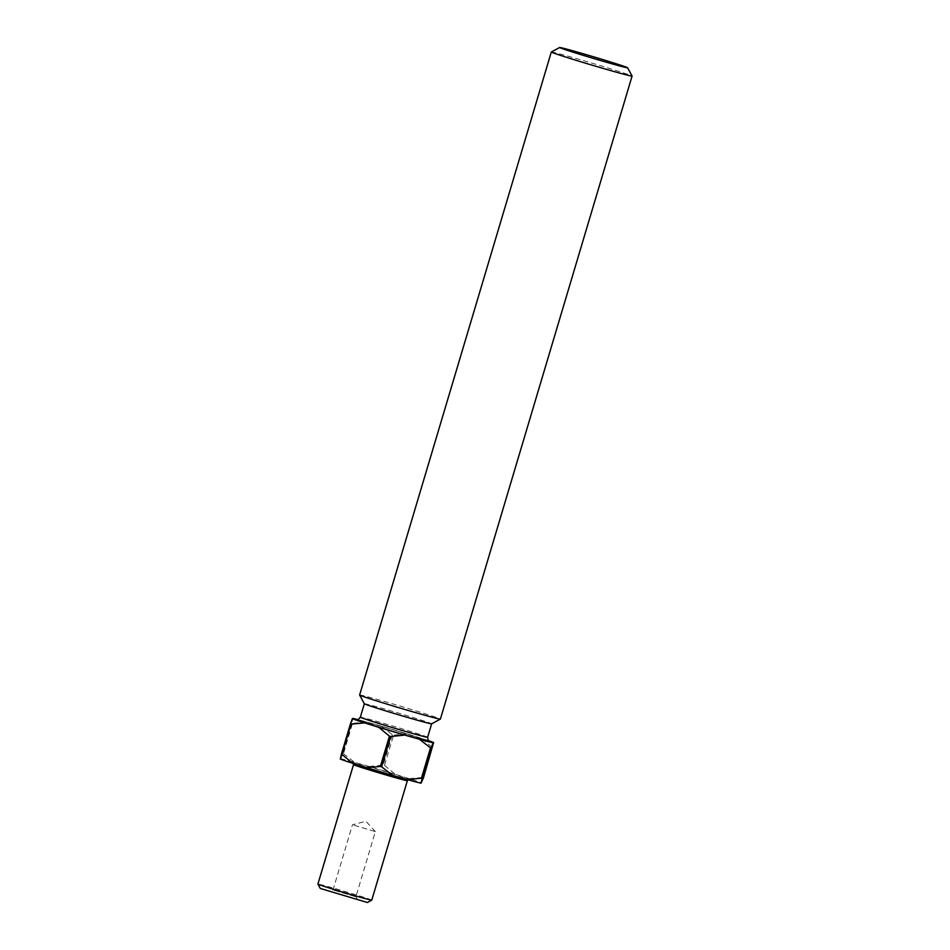 <?xml version="1.0" encoding="UTF-8"?>
<svg xmlns="http://www.w3.org/2000/svg" width="950" height="950" viewBox="0 0 950 950"><rect width="100%" height="100%" fill="white"/><g stroke="black" fill="none" stroke-linecap="round" stroke-linejoin="round"><path stroke-width="0.71" stroke-dasharray="4.75 3.56" d="M357.378 899.508L330.303 891.421L357.378 899.508M355.906 896.776L333.022 889.948L355.906 896.776L375.345 831.582L352.462 824.754L375.345 831.582M551.332 51.989A42.144 0.95 -163.4 0 1 592.004 63.139A42.144 0.95 -163.4 0 1 632.082 76.059M320.281 888.452L367.389 902.5M371.759 900.113A28.096 0.641 16.6 0 0 345.028 891.492A28.096 0.641 16.6 0 0 317.929 884.058M364.349 703.736L364.349 703.748A35.114 0.796 -163.4 0 1 364.349 703.736A35.114 0.796 -163.4 0 1 364.361 703.724A35.114 0.796 -163.4 0 1 398.644 713.129A35.114 0.796 -163.4 0 1 431.656 723.805A35.114 0.796 -163.4 0 1 431.644 723.817L431.656 723.805M359.622 694.996A42.144 0.95 -163.4 0 1 359.646 694.984A42.144 0.95 -163.4 0 1 400.781 706.278A42.144 0.95 -163.4 0 1 440.396 719.079M428.438 740.644A43.023 0.974 16.6 0 0 421.313 738.293L407.218 733.875A43.023 0.974 16.6 0 0 381.199 726.109L366.593 721.953A43.023 0.974 16.6 0 0 357.817 719.589M351.821 723.235L342.796 753.516A48.284 1.093 16.6 0 1 343.449 753.682L352.486 723.401A48.284 1.093 -163.4 0 0 351.821 723.235L352.878 718.414M392.303 734.742L383.277 765.023A48.284 1.093 16.6 0 1 384.524 765.403L393.549 735.122A48.284 1.093 -163.4 0 0 392.303 734.742L381.199 726.109M432.559 747.353A48.284 1.093 -163.4 0 0 431.965 747.151L422.94 777.432A48.284 1.093 16.6 0 1 423.534 777.634M340.326 759.038L340.836 758.789A43.023 0.974 -163.4 0 1 354.552 762.328L369.158 766.484A43.023 0.974 -163.4 0 1 395.188 774.25L409.272 778.668A43.023 0.974 -163.4 0 1 421.574 782.907M340.836 758.789L342.796 753.516M343.449 753.682L354.552 762.328M369.158 766.484L383.277 765.023M384.524 765.403L395.188 774.25M409.272 778.668L422.94 777.432M366.593 721.953L352.486 723.401M407.218 733.875L393.549 735.122M431.965 747.151L421.313 738.293M352.355 762.434A29.854 0.677 16.6 0 0 380.059 771.412A29.854 0.677 16.6 0 0 409.545 779.511A29.854 0.677 16.6 0 0 381.841 770.533A29.854 0.677 16.6 0 0 352.355 762.434M353.543 764.619A28.096 0.641 -163.4 0 1 380.641 772.041A28.096 0.641 -163.4 0 1 407.372 780.663L409.022 779.451C410.733 780.722 350.574 762.731 352.83 762.696L353.531 764.631M427.642 737.236A35.114 0.796 16.6 0 0 394.214 726.465A35.114 0.796 16.6 0 0 360.347 717.179M355.989 719.542A38.629 0.879 -163.4 0 1 394.143 730.028A38.629 0.879 -163.4 0 1 429.994 741.653M375.333 831.571L365.952 821.299L352.462 824.754L333.022 889.948L330.303 891.421M429.174 741.214L392.433 729.517L356.903 719.661M355.906 896.764L357.378 899.496"/><path stroke-width="1.43" d="M627.582 67.794A35.471 0.808 16.6 0 0 627.594 67.759A35.471 0.808 16.6 0 0 593.857 56.893A35.471 0.808 16.6 0 0 559.621 47.5L559.621 47.5A35.471 0.808 16.6 0 0 592.574 58.176A35.471 0.808 16.6 0 0 627.582 67.794M627.594 67.759L632.082 76.059A42.144 0.95 -163.4 0 1 632.082 76.083A42.144 0.95 -163.4 0 1 632.059 76.107A42.144 0.95 -163.4 0 1 590.936 64.814A42.144 0.95 -163.4 0 1 551.309 52.001A42.144 0.95 -163.4 0 1 551.321 51.989A42.144 0.95 -163.4 0 1 551.332 51.989M367.389 902.5L320.281 888.452L317.918 884.094A28.096 0.641 16.6 0 0 317.918 884.094A28.096 0.641 16.6 0 0 344.636 892.703A28.096 0.641 16.6 0 0 371.759 900.137L371.759 900.137A28.096 0.641 16.6 0 0 371.771 900.125A28.096 0.641 16.6 0 0 371.759 900.113L367.389 902.5M357.046 719.684L358.542 719.328L360.335 717.191A35.114 0.796 16.6 0 0 360.335 717.191A35.114 0.796 16.6 0 0 393.348 727.866A35.114 0.796 16.6 0 0 427.631 737.283L431.644 723.817A35.114 0.796 -163.4 0 1 397.741 714.531A35.114 0.796 -163.4 0 1 364.349 703.76L359.622 695.02A42.144 0.95 -163.4 0 1 359.622 694.996L551.309 52.001L559.621 47.5M431.644 723.817L440.384 719.102A42.144 0.95 -163.4 0 1 440.384 719.102A42.144 0.95 -163.4 0 1 440.372 719.102A42.144 0.95 -163.4 0 1 399.701 707.952A42.144 0.95 -163.4 0 1 359.622 695.02M357.817 719.589A43.023 0.974 16.6 0 0 352.878 718.414L352.367 718.663A43.023 0.974 16.6 0 0 364.669 722.903L378.753 727.308A43.023 0.974 16.6 0 0 404.783 735.086L419.389 739.242A43.023 0.974 16.6 0 0 433.093 742.781L433.616 742.52A43.023 0.974 16.6 0 0 428.438 740.644M351.001 724.137L341.976 754.419A48.284 1.093 16.6 0 1 341.383 754.217L350.407 723.936A48.284 1.093 -163.4 0 0 351.001 724.137L364.669 722.903M380.38 766.448L389.417 736.167A48.284 1.093 -163.4 0 0 390.664 736.535L381.639 766.828A48.284 1.093 16.6 0 1 380.38 766.448L366.724 767.683L352.628 763.278A43.023 0.974 -163.4 0 1 340.326 759.038L341.383 754.217M421.456 778.157A48.284 1.093 16.6 0 0 422.121 778.335L431.146 748.042A48.284 1.093 -163.4 0 1 430.481 747.876L421.456 778.157L407.348 779.617A43.023 0.974 -163.4 0 0 421.064 783.156L423.534 777.634L433.616 742.52M407.348 779.617L392.742 775.461A43.023 0.974 -163.4 0 1 366.724 767.683M392.742 775.461L381.639 766.828M352.628 763.278L341.976 754.419M421.064 783.156L422.121 778.335M352.367 718.663L350.407 723.936M378.753 727.308L389.417 736.167M390.664 736.535L404.783 735.086M431.146 748.042L433.093 742.781M419.389 739.242L430.481 747.876M317.929 884.058A28.096 0.641 16.6 0 0 317.918 884.07L353.531 764.631A28.096 0.641 -163.4 0 1 353.543 764.619A28.096 0.641 -163.4 0 0 379.941 773.169A28.096 0.641 -163.4 0 0 407.36 780.698A28.096 0.641 -163.4 0 0 407.372 780.674A28.096 0.641 -163.4 0 1 407.372 780.674L371.771 900.125M429.994 741.653A38.629 0.879 -163.4 0 1 391.839 731.168A38.629 0.879 -163.4 0 1 355.989 719.542M427.631 737.283A35.114 0.796 16.6 0 0 427.642 737.259A35.114 0.796 16.6 0 0 427.642 737.236C428.165 740.596 428.676 741.914 429.174 741.214L428.878 741.083M352.83 762.696L353.531 764.631M632.082 76.083L440.396 719.079M364.349 703.748L360.335 717.191M407.372 780.674L408.262 779.617"/></g></svg>

